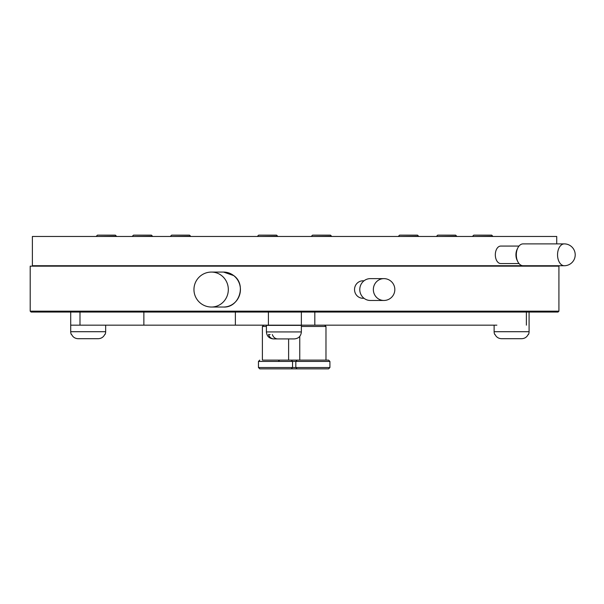 <?xml version="1.0" encoding="UTF-8"?>
<svg xmlns="http://www.w3.org/2000/svg" width="604" height="604" viewBox="0 0 604 604"><rect width="100%" height="100%" fill="white"/><g stroke="black" fill="none" stroke-linecap="round" stroke-linejoin="round"><path stroke-width="0.91" d="M558.919 311.173L558.043 312.049L31.076 312.049L30.2 311.173L558.919 311.173L558.919 266.168L30.2 266.168L30.2 311.173M556.729 265.73L32.382 265.73L32.382 236.458L556.729 236.458L556.729 243.888M496.873 325.156L143.865 325.156L143.865 312.049M143.865 325.156L70.706 325.156L70.706 331.709A6.991 6.991 0 0 0 71.219 334.337L71.219 334.337M364.001 298.285L362.981 298.285A8.735 8.441 -90 0 1 354.54 289.875A8.735 8.441 -90 0 1 362.981 280.807L364.001 280.807M370.327 278.625A10.925 10.555 90 0 0 359.788 289.95A10.925 10.555 90 0 0 370.327 300.467L383.902 300.467A10.925 10.555 -90 0 1 373.378 290.358A10.925 10.555 -90 0 1 383.902 278.625L370.327 278.625M266.409 326.47L262.393 326.47L262.393 360.112L328.599 360.112L325.979 360.112L325.979 326.47L301.366 326.47M328.599 360.112L329.912 361.426L292.547 361.426L292.547 367.542L291.234 368.855L259.773 368.855L258.459 367.542L329.912 367.542L328.599 368.855L297.138 368.855L328.599 368.855M274.903 360.112L288.614 360.112L288.614 338.919M282.053 368.855L311.03 368.855M308.553 368.855L279.569 368.855M270.139 334.556L268.478 334.556C269.565 337.357 271.37 338.814 273.891 338.919L290.033 338.919M266.409 331.928L301.366 331.928L301.366 325.375L266.409 325.375L266.409 331.928C266.817 336.179 269.15 338.504 273.401 338.919M301.366 331.928C300.951 336.179 298.618 338.512 294.375 338.919L277.734 338.919C275.213 338.821 273.408 337.364 272.321 334.556M294.375 338.919L277.734 338.919M494.125 325.156L494.125 331.709A6.991 6.991 0 0 0 494.638 334.337L494.638 334.337M521.569 338.701L501.645 338.701L521.569 338.701C524.68 338.602 526.907 337.145 528.251 334.337L528.251 334.337C526.914 337.138 524.687 338.595 521.569 338.701L501.645 338.701C498.526 338.602 496.299 337.145 494.955 334.337M529.081 312.049L529.081 331.709A6.991 6.991 0 0 1 528.576 334.337M78.226 338.701L98.142 338.701C101.261 338.602 103.488 337.145 104.832 334.337L104.832 334.337C103.495 337.138 101.261 338.595 98.142 338.701L78.226 338.701C75.107 338.602 72.88 337.145 71.536 334.337M70.706 312.049L70.706 325.156L105.662 325.156L105.662 331.709A6.991 6.991 0 0 1 105.149 334.337M517.756 248.048L517.1 249.399A8.735 5.398 90 0 0 517.1 260.218L517.756 261.57A10.925 6.75 90 0 0 523.056 265.73L564.287 265.73A10.925 6.75 -90 0 1 559.734 262.868A10.925 6.75 -90 0 1 559.312 247.436A10.925 6.75 -90 0 1 564.287 243.888L523.056 243.888A10.925 6.75 90 0 0 518.073 247.436A10.925 6.75 90 0 0 517.756 248.048A10.925 6.75 90 0 0 517.756 261.57M519.01 263.548L500.724 263.548A8.735 5.398 -90 0 1 495.778 258.331A8.735 5.398 -90 0 1 496.737 248.908A8.735 5.398 -90 0 1 500.724 246.07L519.01 246.07M398.489 236.239L399.584 235.145L417.5 235.145L418.595 236.239L398.489 236.458M257.553 236.239L258.648 235.145L276.557 235.145L277.651 236.239L257.553 236.458M132.404 236.239L133.492 235.145L151.408 235.145L152.502 236.239L132.404 236.458M96.353 236.239L97.448 235.145L115.364 235.145L116.451 236.239L96.353 236.458M170.524 236.239L171.612 235.145L189.528 235.145L190.622 236.239L170.524 236.458M311.46 236.239L312.555 235.145L330.471 235.145L331.566 236.239L311.46 236.458M436.616 236.239L437.704 235.145L455.62 235.145L456.715 236.239L436.616 236.458M472.66 236.239L473.755 235.145L491.671 235.145L492.758 236.239L472.66 236.458M314.82 325.156L314.82 312.049M526.378 325.156L526.378 312.049M268.41 325.156L268.41 312.049M79.992 325.156L79.992 312.049M384.68 300.437A10.925 10.555 -90 0 1 383.902 300.467A10.925 10.925 0 0 0 394.82 289.127A10.925 10.925 0 0 0 383.902 278.625M233.703 275.598A17.478 16.882 -90 0 0 223.533 272.072L233.748 275.605C246.734 284.605 239.154 307.934 223.533 307.028A17.478 16.882 -90 0 0 239.546 295.099A17.478 16.882 -90 0 0 233.703 275.598M223.533 272.072L211.438 272.072A17.478 16.882 90 0 1 221.608 275.598A17.478 16.882 90 0 1 224.914 300.075A17.478 16.882 90 0 1 211.438 307.028L223.533 307.028M291.234 360.112L292.547 361.426L258.459 361.426L259.773 360.112M529.081 331.709L494.125 331.709M105.662 331.709L70.706 331.709M119.773 265.73L119.773 266.168M469.338 265.73L469.338 266.168M235.379 325.156L235.379 312.049M301.366 325.156L301.366 312.049M211.438 272.072A17.478 17.478 0 0 0 200.671 303.321A17.478 17.478 0 0 0 211.438 307.028M258.459 361.426L258.459 367.542M262.393 326.47L263.706 325.156M288.025 325.375L287.3 325.156M278.263 361.426L279.569 360.112M329.912 361.426L329.912 367.542M325.979 326.47L324.665 325.156M300.347 325.375L301.071 325.156M299.758 336.383L299.758 360.112M297.138 360.112L295.824 361.426L295.824 367.542L297.138 368.855M564.287 265.73A10.925 10.925 0 0 0 573.8 260.181A10.925 10.925 0 0 0 564.287 243.888"/></g></svg>
